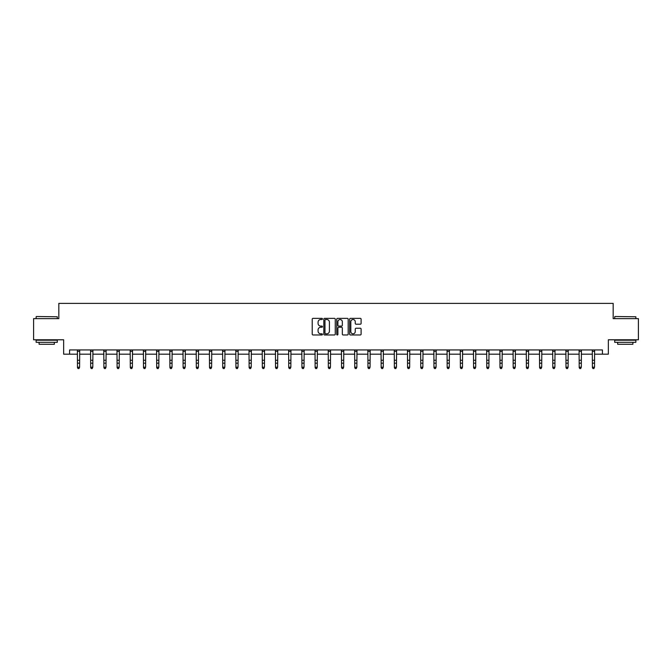 <?xml version="1.0" encoding="UTF-8"?>
<svg xmlns="http://www.w3.org/2000/svg" width="672" height="672" viewBox="0 0 672 672"><rect width="100%" height="100%" fill="white"/><g stroke="black" fill="none" stroke-linecap="round" stroke-linejoin="round"><path stroke-width="1.01" d="M322.459 318.94A0.58 0.58 0 0 0 321.88 318.36L313.051 318.36A0.832 0.832 0 0 0 312.22 319.192L312.22 334.144A0.832 0.832 0 0 0 313.051 334.975L321.88 334.975A0.58 0.58 0 0 0 322.459 334.396A0.58 0.58 0 0 0 321.88 333.816L320.737 333.816A2.654 2.654 0 0 1 318.074 331.153L318.074 329.91A2.654 2.654 0 0 1 320.737 327.247L321.88 327.247A0.58 0.58 0 0 0 322.459 326.668A0.58 0.58 0 0 0 321.88 326.088L320.737 326.088A2.654 2.654 0 0 1 318.074 323.425L318.074 322.182A2.654 2.654 0 0 1 320.737 319.519L321.88 319.519A0.58 0.58 0 0 0 322.459 318.94M360.276 324.215A0.832 0.832 0 0 0 361.108 323.383L361.108 319.192A0.832 0.832 0 0 0 360.276 318.36L350.473 318.36A0.832 0.832 0 0 0 349.642 319.192L349.642 334.144A0.832 0.832 0 0 0 350.473 334.975L360.276 334.975A0.832 0.832 0 0 0 361.108 334.144L361.108 329.078A0.832 0.832 0 0 0 360.276 328.247L356.084 328.247A0.832 0.832 0 0 0 355.253 329.078L355.253 331.59A2.226 2.226 0 0 1 353.027 333.816A2.226 2.226 0 0 1 350.809 331.59L350.809 321.745A2.226 2.226 0 0 1 353.027 319.519A2.226 2.226 0 0 1 355.253 321.745L355.253 323.383A0.832 0.832 0 0 0 356.084 324.215L360.276 324.215M69.569 354.178L69.569 349.944L602.431 349.944L602.431 354.178L608.353 354.178L608.353 339.788L638.4 339.788L638.4 318.629L613.175 318.629L613.175 303.391L58.825 303.391L58.825 318.629L33.6 318.629L33.6 339.788L63.647 339.788L63.647 354.178L77.482 354.178M335.269 319.192A0.832 0.832 0 0 0 334.446 318.36L324.643 318.36A0.832 0.832 0 0 0 323.812 319.192L323.812 334.144A0.832 0.832 0 0 0 324.643 334.975L334.446 334.975A0.832 0.832 0 0 0 335.269 334.144L335.269 319.192M337.554 318.36L347.357 318.36A0.832 0.832 0 0 1 348.188 319.192L348.188 334.144A0.832 0.832 0 0 1 347.357 334.975L343.165 334.975A0.832 0.832 0 0 1 342.334 334.144L342.334 328.079A0.832 0.832 0 0 0 341.502 327.247L338.722 327.247A0.832 0.832 0 0 0 337.89 328.079L337.89 334.396A0.58 0.58 0 0 1 337.31 334.975A0.58 0.58 0 0 1 336.731 334.396L336.731 319.192A0.832 0.832 0 0 1 337.554 318.36M79.598 354.178L90.686 354.178M92.803 354.178L103.891 354.178M106.008 354.178L117.096 354.178M119.204 354.178L130.292 354.178M132.409 354.178L143.497 354.178M145.614 354.178L156.702 354.178M158.819 354.178L169.907 354.178M172.024 354.178L183.103 354.178M185.22 354.178L196.308 354.178M198.425 354.178L209.513 354.178M211.63 354.178L222.718 354.178M224.834 354.178L235.922 354.178M238.039 354.178L249.119 354.178M251.236 354.178L262.324 354.178M264.44 354.178L275.528 354.178M277.645 354.178L288.733 354.178M290.85 354.178L301.938 354.178M304.046 354.178L315.134 354.178M317.251 354.178L328.339 354.178M330.456 354.178L341.544 354.178M343.661 354.178L354.749 354.178M356.866 354.178L367.954 354.178M370.062 354.178L381.15 354.178M383.267 354.178L394.355 354.178M396.472 354.178L407.56 354.178M409.676 354.178L420.764 354.178M422.881 354.178L433.961 354.178M436.078 354.178L447.166 354.178M449.282 354.178L460.37 354.178M462.487 354.178L473.575 354.178M475.692 354.178L486.78 354.178M488.897 354.178L499.976 354.178M502.093 354.178L513.181 354.178M515.298 354.178L526.386 354.178M528.503 354.178L539.591 354.178M541.708 354.178L552.796 354.178M554.904 354.178L565.992 354.178M568.109 354.178L579.197 354.178M581.314 354.178L592.402 354.178M594.518 354.178L602.431 354.178M325.55 319.519A0.58 0.58 0 0 0 324.971 320.107L324.971 333.228A0.58 0.58 0 0 0 325.55 333.816L326.76 333.816A2.654 2.654 0 0 0 329.414 331.153L329.414 322.182A2.654 2.654 0 0 0 326.76 319.519L325.55 319.519M342.334 321.787A2.226 2.226 0 0 0 340.116 319.561A2.226 2.226 0 0 0 337.89 321.787L337.89 325.256A0.832 0.832 0 0 0 338.722 326.088L341.502 326.088A0.832 0.832 0 0 0 342.334 325.256L342.334 321.787M78.968 368.416L79.598 367.206L79.708 349.944L77.381 349.961L77.482 367.206L79.598 367.206L78.968 368.609L78.12 368.416L78.968 368.609M78.12 368.609L77.482 367.676L78.12 368.416M36.389 316.512L57.296 316.764L36.389 316.512M46.721 342.325L36.137 342.325L36.137 340.208L57.296 340.208L57.296 342.325L46.721 342.325M54.34 342.325L54.34 344.274L39.102 344.274L39.102 342.325M614.956 316.512L635.863 316.764L614.956 316.512M625.279 342.325L614.704 342.325L614.704 340.208L635.863 340.208L635.863 342.325L625.279 342.325M632.898 342.325L632.898 344.274L617.66 344.274L617.66 342.325M92.165 368.416L92.803 367.206L92.912 349.944L90.586 349.961L90.686 367.206L92.803 367.206L92.165 368.609L91.325 368.416L92.165 368.609M91.325 368.609L90.686 367.676L91.325 368.416M105.37 368.416L106.008 367.206L106.109 349.944L103.79 349.961L103.891 367.206L106.008 367.206L105.37 368.609L104.521 368.416L105.37 368.609M104.521 368.609L103.891 367.676L104.521 368.416M116.987 349.944L117.096 367.206L119.204 367.206L118.574 368.609L117.726 368.416L118.574 368.609M118.574 368.416L119.204 367.206L119.314 349.944L116.995 349.961M117.726 368.609L117.096 367.676L117.726 368.416M131.779 368.416L132.409 367.206L132.518 349.944L130.192 349.961L130.292 367.206L132.409 367.206L131.779 368.609L130.931 368.416L131.779 368.609M130.931 368.609L130.292 367.676L130.931 368.416M144.976 368.416L145.614 367.206L145.715 349.961L143.396 349.961L143.497 367.206L145.614 367.206L144.976 368.609L144.136 368.416L144.976 368.609M144.136 368.609L143.497 367.676L144.136 368.416M156.593 349.944L156.702 367.206L158.819 367.206L158.18 368.609L157.332 368.416L158.18 368.609M158.18 368.416L158.819 367.206L158.928 349.944L156.601 349.961M157.332 368.609L156.702 367.676L157.332 368.416M171.385 368.416L172.024 367.206L172.124 349.944L169.806 349.961L169.907 367.206L172.024 367.206L171.385 368.609L170.537 368.416L171.385 368.609M170.537 368.609L169.907 367.676L170.537 368.416M184.59 368.416L185.22 367.206L185.321 349.961L183.011 349.961L183.103 367.206L185.22 367.206L184.59 368.609L183.742 368.416L184.59 368.609M183.742 368.609L183.103 367.676L183.742 368.416M197.795 368.416L198.425 367.206L198.534 349.944L196.207 349.961L196.308 367.206L198.425 367.206L197.795 368.609L196.946 368.416L197.795 368.609M196.946 368.609L196.308 367.676L196.946 368.416M210.991 368.416L211.63 367.206L211.739 349.944L209.412 349.961L209.513 367.206L211.63 367.206L210.991 368.609L210.151 368.416L210.991 368.609M210.151 368.609L209.513 367.676L210.151 368.416M224.196 368.416L224.834 367.206L224.944 349.944L222.617 349.961L222.718 367.206L224.834 367.206L224.196 368.609L223.348 368.416L224.196 368.609M223.348 368.609L222.718 367.676L223.348 368.416M237.401 368.416L238.039 367.206L238.14 349.944L235.822 349.961L235.922 367.206L238.039 367.206L237.401 368.609L236.552 368.416L237.401 368.609M236.552 368.609L235.922 367.676L236.552 368.416M250.606 368.416L251.236 367.206L251.345 349.944L249.018 349.961L249.119 367.206L251.236 367.206L250.606 368.609L249.757 368.416L250.606 368.609M249.757 368.609L249.119 367.676L249.757 368.416M263.81 368.416L264.44 367.206L264.55 349.944L262.223 349.961L262.324 367.206L264.44 367.206L263.81 368.609L262.962 368.416L263.81 368.609M262.962 368.609L262.324 367.676L262.962 368.416M277.007 368.416L277.645 367.206L277.754 349.944L275.428 349.961L275.528 367.206L277.645 367.206L277.007 368.609L276.167 368.416L277.007 368.609M276.167 368.609L275.528 367.676L276.167 368.416M290.212 368.416L290.85 367.206L290.951 349.944L288.632 349.961L288.733 367.206L290.85 367.206L290.212 368.609L289.363 368.416L290.212 368.609M289.363 368.609L288.733 367.676L289.363 368.416M301.829 349.944L301.938 367.206L304.046 367.206L303.416 368.609L302.568 368.416L303.416 368.609M303.416 368.416L304.046 367.206L304.156 349.944L301.837 349.961M302.568 368.609L301.938 367.676L302.568 368.416M316.621 368.416L317.251 367.206L317.36 349.944L315.034 349.961L315.134 367.206L317.251 367.206L316.621 368.609L315.773 368.416L316.621 368.609M315.773 368.609L315.134 367.676L315.773 368.416M329.818 368.416L330.456 367.206L330.557 349.961L328.238 349.961L328.339 367.206L330.456 367.206L329.818 368.609L328.978 368.416L329.818 368.609M328.978 368.609L328.339 367.676L328.978 368.416M341.435 349.944L341.544 367.206L343.661 367.206L343.022 368.609L342.182 368.416L343.022 368.609M343.022 368.416L343.661 367.206L343.77 349.944L341.443 349.961M342.182 368.609L341.544 367.676L342.182 368.416M356.227 368.416L356.866 367.206L356.966 349.944L354.648 349.961L354.749 367.206L356.866 367.206L356.227 368.609L355.379 368.416L356.227 368.609M355.379 368.609L354.749 367.676L355.379 368.416M369.432 368.416L370.062 367.206L370.163 349.961L367.853 349.961L367.954 367.206L370.062 367.206L369.432 368.609L368.584 368.416L369.432 368.609M368.584 368.609L367.954 367.676L368.584 368.416M382.637 368.416L383.267 367.206L383.376 349.944L381.049 349.961L381.15 367.206L383.267 367.206L382.637 368.609L381.788 368.416L382.637 368.609M381.788 368.609L381.15 367.676L381.788 368.416M395.833 368.416L396.472 367.206L396.581 349.944L394.254 349.961L394.355 367.206L396.472 367.206L395.833 368.609L394.993 368.416L395.833 368.609M394.993 368.609L394.355 367.676L394.993 368.416M409.038 368.416L409.676 367.206L409.786 349.944L407.459 349.961L407.56 367.206L409.676 367.206L409.038 368.609L408.19 368.416L409.038 368.609M408.19 368.609L407.56 367.676L408.19 368.416M422.243 368.416L422.881 367.206L422.982 349.944L420.664 349.961L420.764 367.206L422.881 367.206L422.243 368.609L421.394 368.416L422.243 368.609M421.394 368.609L420.764 367.676L421.394 368.416M435.448 368.416L436.078 367.206L436.187 349.944L433.868 349.961L433.961 367.206L436.078 367.206L435.448 368.609L434.599 368.416L435.448 368.609M434.599 368.609L433.961 367.676L434.599 368.416M448.652 368.416L449.282 367.206L449.392 349.944L447.065 349.961L447.166 367.206L449.282 367.206L448.652 368.609L447.804 368.416L448.652 368.609M447.804 368.609L447.166 367.676L447.804 368.416M461.849 368.416L462.487 367.206L462.596 349.944L460.27 349.961L460.37 367.206L462.487 367.206L461.849 368.609L461.009 368.416L461.849 368.609M461.009 368.609L460.37 367.676L461.009 368.416M475.054 368.416L475.692 367.206L475.793 349.944L473.474 349.961L473.575 367.206L475.692 367.206L475.054 368.609L474.205 368.416L475.054 368.609M474.205 368.609L473.575 367.676L474.205 368.416M486.671 349.944L486.78 367.206L488.897 367.206L488.258 368.609L487.41 368.416L488.258 368.609M488.258 368.416L488.897 367.206L488.998 349.944L486.679 349.961M487.41 368.609L486.78 367.676L487.41 368.416M501.463 368.416L502.093 367.206L502.202 349.944L499.876 349.961L499.976 367.206L502.093 367.206L501.463 368.609L500.615 368.416L501.463 368.609M500.615 368.609L499.976 367.676L500.615 368.416M514.668 368.416L515.298 367.206L515.399 349.961L513.08 349.961L513.181 367.206L515.298 367.206L514.668 368.609L513.82 368.416L514.668 368.609M513.82 368.609L513.181 367.676L513.82 368.416M526.277 349.944L526.386 367.206L528.503 367.206L527.864 368.609L527.024 368.416L527.864 368.609M527.864 368.416L528.503 367.206L528.612 349.944L526.285 349.961M527.024 368.609L526.386 367.676L527.024 368.416M541.069 368.416L541.708 367.206L541.808 349.944L539.49 349.961L539.591 367.206L541.708 367.206L541.069 368.609L540.221 368.416L541.069 368.609M540.221 368.609L539.591 367.676L540.221 368.416M554.274 368.416L554.904 367.206L555.005 349.961L552.695 349.961L552.796 367.206L554.904 367.206L554.274 368.609L553.426 368.416L554.274 368.609M553.426 368.609L552.796 367.676L553.426 368.416M567.479 368.416L568.109 367.206L568.218 349.944L565.891 349.961L565.992 367.206L568.109 367.206L567.479 368.609L566.63 368.416L567.479 368.609M566.63 368.609L565.992 367.676L566.63 368.416M580.675 368.416L581.314 367.206L581.423 349.944L579.096 349.961L579.197 367.206L581.314 367.206L580.675 368.609L579.835 368.416L580.675 368.609M579.835 368.609L579.197 367.676L579.835 368.416M593.88 368.416L594.518 367.206L594.628 349.944L592.301 349.961L592.402 367.206L594.518 367.206L593.88 368.609L593.032 368.416L593.88 368.609M593.032 368.609L592.402 367.676L593.032 368.416M79.598 360.268L77.482 360.268M79.598 363.174L77.482 363.174M79.598 351.33L77.482 351.33M92.803 360.268L90.686 360.268M92.803 363.174L90.686 363.174M92.803 351.33L90.686 351.33M106.008 360.268L103.891 360.268M106.008 363.174L103.891 363.174M106.008 351.33L103.891 351.33M119.204 360.268L117.096 360.268M119.204 363.174L117.096 363.174M119.204 351.33L117.096 351.33M132.409 360.268L130.292 360.268M132.409 363.174L130.292 363.174M132.409 351.33L130.292 351.33M145.614 360.268L143.497 360.268M145.614 363.174L143.497 363.174M145.614 351.33L143.497 351.33M158.819 360.268L156.702 360.268M158.819 363.174L156.702 363.174M158.819 351.33L156.702 351.33M172.024 360.268L169.907 360.268M172.024 363.174L169.907 363.174M172.024 351.33L169.907 351.33M185.22 360.268L183.103 360.268M185.22 363.174L183.103 363.174M185.22 351.33L183.103 351.33M198.425 360.268L196.308 360.268M198.425 363.174L196.308 363.174M198.425 351.33L196.308 351.33M211.63 360.268L209.513 360.268M211.63 363.174L209.513 363.174M211.63 351.33L209.513 351.33M224.834 360.268L222.718 360.268M224.834 363.174L222.718 363.174M224.834 351.33L222.718 351.33M238.039 360.268L235.922 360.268M238.039 363.174L235.922 363.174M238.039 351.33L235.922 351.33M251.236 360.268L249.119 360.268M251.236 363.174L249.119 363.174M251.236 351.33L249.119 351.33M264.44 360.268L262.324 360.268M264.44 363.174L262.324 363.174M264.44 351.33L262.324 351.33M277.645 360.268L275.528 360.268M277.645 363.174L275.528 363.174M277.645 351.33L275.528 351.33M290.85 360.268L288.733 360.268M290.85 363.174L288.733 363.174M290.85 351.33L288.733 351.33M304.046 360.268L301.938 360.268M304.046 363.174L301.938 363.174M304.046 351.33L301.938 351.33M317.251 360.268L315.134 360.268M317.251 363.174L315.134 363.174M317.251 351.33L315.134 351.33M330.456 360.268L328.339 360.268M330.456 363.174L328.339 363.174M330.456 351.33L328.339 351.33M343.661 360.268L341.544 360.268M343.661 363.174L341.544 363.174M343.661 351.33L341.544 351.33M356.866 360.268L354.749 360.268M356.866 363.174L354.749 363.174M356.866 351.33L354.749 351.33M370.062 360.268L367.954 360.268M370.062 363.174L367.954 363.174M370.062 351.33L367.954 351.33M383.267 360.268L381.15 360.268M383.267 363.174L381.15 363.174M383.267 351.33L381.15 351.33M396.472 360.268L394.355 360.268M396.472 363.174L394.355 363.174M396.472 351.33L394.355 351.33M409.676 360.268L407.56 360.268M409.676 363.174L407.56 363.174M409.676 351.33L407.56 351.33M422.881 360.268L420.764 360.268M422.881 363.174L420.764 363.174M422.881 351.33L420.764 351.33M436.078 360.268L433.961 360.268M436.078 363.174L433.961 363.174M436.078 351.33L433.961 351.33M449.282 360.268L447.166 360.268M449.282 363.174L447.166 363.174M449.282 351.33L447.166 351.33M462.487 360.268L460.37 360.268M462.487 363.174L460.37 363.174M462.487 351.33L460.37 351.33M475.692 360.268L473.575 360.268M475.692 363.174L473.575 363.174M475.692 351.33L473.575 351.33M488.897 360.268L486.78 360.268M488.897 363.174L486.78 363.174M488.897 351.33L486.78 351.33M502.093 360.268L499.976 360.268M502.093 363.174L499.976 363.174M502.093 351.33L499.976 351.33M515.298 360.268L513.181 360.268M515.298 363.174L513.181 363.174M515.298 351.33L513.181 351.33M528.503 360.268L526.386 360.268M528.503 363.174L526.386 363.174M528.503 351.33L526.386 351.33M541.708 360.268L539.591 360.268M541.708 363.174L539.591 363.174M541.708 351.33L539.591 351.33M554.904 360.268L552.796 360.268M554.904 363.174L552.796 363.174M554.904 351.33L552.796 351.33M568.109 360.268L565.992 360.268M568.109 363.174L565.992 363.174M568.109 351.33L565.992 351.33M581.314 360.268L579.197 360.268M581.314 363.174L579.197 363.174M581.314 351.33L579.197 351.33M594.518 360.268L592.402 360.268M594.518 363.174L592.402 363.174M594.518 351.33L592.402 351.33M36.137 318.629L36.137 316.764M40.967 340.208L40.967 339.788M52.475 340.208L52.475 339.788M57.296 318.629L57.296 316.764M614.704 318.629L614.704 316.764M619.525 340.208L619.525 339.788M631.033 340.208L631.033 339.788M635.863 318.629L635.863 316.764"/></g></svg>
